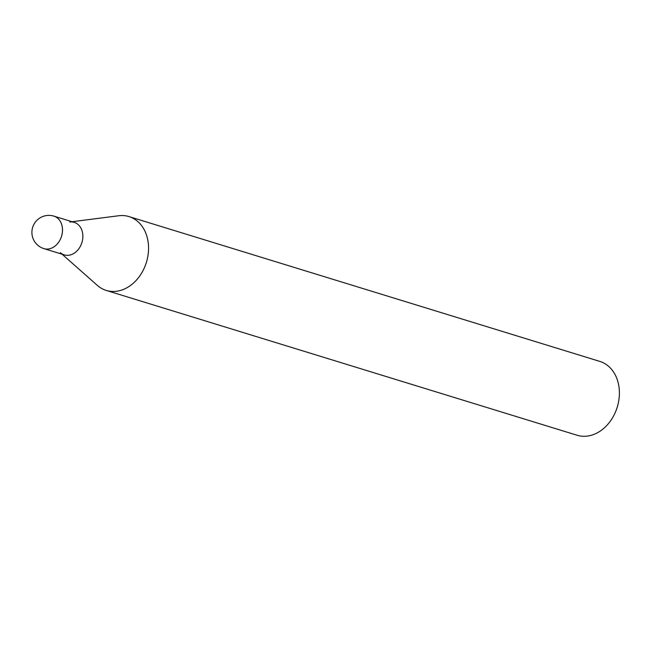 <?xml version="1.0" encoding="UTF-8"?>
<svg xmlns="http://www.w3.org/2000/svg" width="651" height="651" viewBox="0 0 651 651"><rect width="100%" height="100%" fill="white"/><g stroke="black" fill="none" stroke-linecap="round" stroke-linejoin="round"><path stroke-width="0.98" d="M69.747 222.024A16.999 13.248 107.1 0 1 74.255 222.39A16.999 13.248 107.1 0 1 82.864 236.769A16.999 13.248 107.1 0 1 73.522 253.613A16.999 13.248 107.1 0 1 64.262 254.883A16.999 13.248 107.1 0 1 60.323 252.661M53.895 216.132L74.255 222.39A16.999 13.248 107.1 0 1 82.189 231.227A16.999 13.248 107.1 0 1 78.608 249.056A16.999 13.248 107.1 0 1 64.262 254.883L43.902 248.625A16.999 13.248 107.1 0 0 53.162 247.347A16.999 13.248 107.1 0 0 61.821 224.969A16.999 13.248 107.1 0 0 53.895 216.132A16.999 16.999 0 0 0 32.55 237.029A16.999 16.999 0 0 0 43.902 248.625M72.082 221.722L118.734 215.75A38.629 30.109 107.1 0 1 128.971 216.588L599.815 361.403A38.629 30.109 107.1 0 1 617.832 381.494A38.629 30.109 107.1 0 1 609.702 422.011A38.629 30.109 107.1 0 1 577.103 435.25L106.259 290.436A38.629 30.109 107.1 0 1 97.316 285.374L62.089 254.215M128.971 216.588A38.629 30.109 107.1 0 1 146.996 236.671A38.629 30.109 107.1 0 1 138.858 277.188A38.629 30.109 107.1 0 1 106.259 290.436"/></g></svg>
